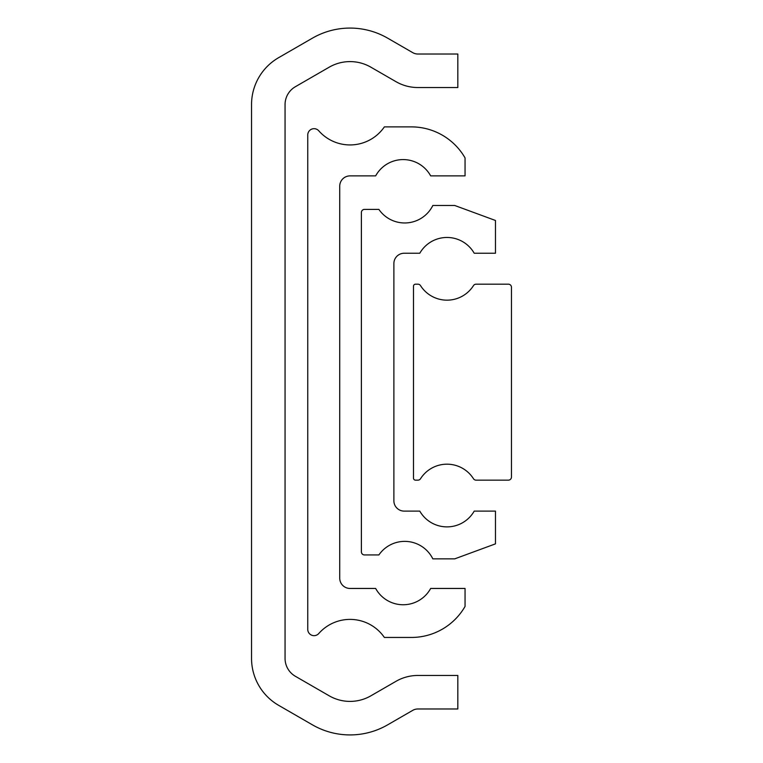 <?xml version="1.0" encoding="UTF-8"?>
<svg xmlns="http://www.w3.org/2000/svg" width="763" height="763" viewBox="0 0 763 763"><rect width="100%" height="100%" fill="white"/><g stroke="black" fill="none" stroke-linecap="round" stroke-linejoin="round"><path stroke-width="1.14" d="M361.385 551.84A3.09 3.09 0 0 0 364.485 554.939L378.887 554.939A31.359 31.359 0 0 1 432.831 558.859L454.729 558.859L495.473 543.857L495.473 511.105L474.214 511.105A31.359 31.359 0 0 1 419.784 511.105L404.19 511.105A10.31 10.31 0 0 1 393.88 500.786L393.88 263.559A10.31 10.31 0 0 1 404.19 253.24L419.784 253.24A31.359 31.359 0 0 1 474.214 253.24L495.473 253.24L495.473 220.478L454.729 205.485L432.831 205.485A31.359 31.359 0 0 1 378.887 209.405L364.485 209.405A3.09 3.09 0 0 0 361.385 212.496L361.385 551.84M307.756 629.37A6.295 6.295 0 0 0 318.772 633.528A41.669 41.669 0 0 1 384.371 637.448L411.41 637.448A61.889 61.889 0 0 0 465.048 606.442L465.048 588.454L430.666 588.454A31.359 31.359 0 0 1 375.654 588.454L350.045 588.454A10.31 10.31 0 0 1 339.726 578.144L339.726 186.201A10.31 10.31 0 0 1 350.045 175.881L375.654 175.881A31.359 31.359 0 0 1 430.666 175.881L465.048 175.881L465.048 157.903A61.889 61.889 0 0 0 411.41 126.887L384.371 126.887A41.669 41.669 0 0 1 318.772 130.807A6.295 6.295 0 0 0 307.756 134.965L307.756 629.37M413.479 286.249L413.479 478.096A2.06 2.06 0 0 0 415.539 480.156L417.914 480.156A3.09 3.09 0 0 0 420.527 478.725A31.359 31.359 0 0 1 473.47 478.725A3.09 3.09 0 0 0 476.083 480.156L508.368 480.156A3.09 3.09 0 0 0 511.458 477.066L511.458 287.279A3.09 3.09 0 0 0 508.368 284.179L476.083 284.179A3.09 3.09 0 0 0 473.47 285.62A31.359 31.359 0 0 1 420.527 285.62A3.09 3.09 0 0 0 417.914 284.179L415.539 284.179A2.06 2.06 0 0 0 413.479 286.249M278.609 57.683A54.154 54.154 0 0 0 251.542 104.579L251.542 658.421A54.154 54.154 0 0 0 278.609 705.317L312.449 724.85A75.194 75.194 0 0 0 387.633 724.85L412.726 710.363A10.31 10.31 0 0 1 417.886 708.98L457.829 708.98L457.829 675.465L417.886 675.465A43.834 43.834 0 0 0 395.968 681.33L370.875 695.818A41.669 41.669 0 0 1 329.206 695.818L295.376 676.285A20.63 20.63 0 0 1 285.057 658.421L285.057 104.579A20.63 20.63 0 0 1 295.376 86.715L329.206 67.182A41.669 41.669 0 0 1 370.875 67.182L395.968 81.67A43.834 43.834 0 0 0 417.886 87.535L457.829 87.535L457.829 54.02L417.886 54.02A10.31 10.31 0 0 1 412.726 52.637L387.633 38.15A75.194 75.194 0 0 0 312.449 38.15L278.609 57.683"/></g></svg>
